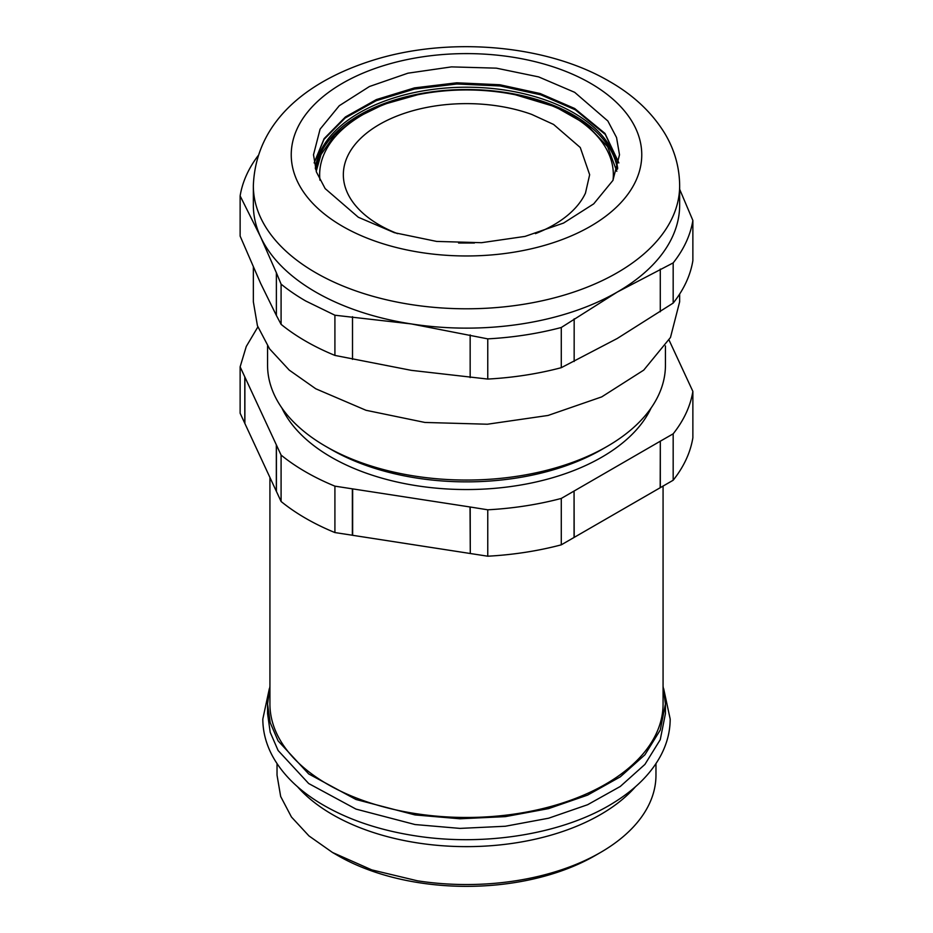 <?xml version="1.0" encoding="UTF-8"?>
<svg xmlns="http://www.w3.org/2000/svg" width="933" height="933" viewBox="0 0 933 933"><rect width="100%" height="100%" fill="white"/><g stroke="black" fill="none" stroke-linecap="round" stroke-linejoin="round"><path stroke-width="1.4" d="M487.761 556.208L487.761 509.803A227.36 131.273 0 0 0 561.281 498.432L561.281 544.837A227.36 131.273 0 0 1 487.761 556.208L470.29 553.514L470.197 507.004L334.912 486.151A227.36 131.273 180 0 1 281.09 455.082L240.131 366.832L246.265 346.481L257.858 326.947M487.761 509.803L470.197 507.004M561.281 544.837L673.171 480.238C683.866 466.733 690.432 452.575 692.869 437.787L692.869 391.382L669.054 340.079M470.29 553.514L470.022 507.062M352.639 488.904L352.639 535.309L470.022 553.467M276.413 445.006L276.413 491.411L281.09 501.488A227.36 131.273 180 0 0 334.912 532.568L352.639 535.274M244.878 377.072L244.878 423.489L276.331 491.259L276.331 444.843L276.331 491.259M240.131 366.832L240.131 413.249L244.808 423.325L244.808 376.92M574.063 537.455L574.063 491.05L561.281 498.432M574.192 537.326L574.063 491.05L660.319 441.181L660.191 487.737M673.171 480.238L673.171 433.822L660.319 441.181L660.319 487.597M673.171 433.822C683.866 420.316 690.432 406.17 692.869 391.382M651.117 407.989A191.265 110.432 180 0 1 416.993 485.778A191.265 110.432 180 0 1 281.883 407.989M352.371 535.274L352.371 488.857M334.912 532.568L334.912 486.151M281.09 501.488L281.09 455.082M663.071 486.023L663.071 703.983A196.571 113.488 180 0 1 415.628 813.611A196.571 113.488 180 0 1 269.929 703.983L269.929 477.439M269.929 686.315L267.561 703.983L270.208 722.69L278.116 740.907L308.671 773.912L355.974 799.488L415.01 814.929L459.992 818.777L505.313 816.632L548.604 808.608L587.615 795.103L620.282 776.851L644.925 754.785L660.249 730.061L665.439 703.983L663.071 686.315M607.173 446.406L601.82 449.496A191.37 110.479 180 0 1 416.969 478.093A191.37 110.479 180 0 1 331.18 449.496L325.827 446.406A198.939 114.864 0 0 0 415.01 476.133A198.939 114.864 0 0 0 607.173 446.406A198.939 114.864 0 0 0 665.439 365.188L665.439 345.933M665.439 703.983L665.439 713.593L660.249 739.682L644.925 764.395L620.282 786.461L587.615 804.724L548.604 818.218L505.313 826.253L459.992 828.399L415.01 824.539L355.974 809.098L308.671 783.522L278.116 750.517L270.208 732.312L267.561 713.593L267.561 703.983M267.561 345.933L267.561 365.188A198.939 114.864 0 0 0 325.827 446.406M253.344 267.281L253.344 301.756L257.438 325.769L269.567 348.849L289.265 370.133L315.774 388.781L366.016 410.287L424.912 422.451L487.399 424.223L548.068 415.453L601.727 396.887L643.735 370.121L670.477 337.478L679.656 301.756L679.656 294.047M673.171 262.896L617.226 292.087L561.281 327.495A227.36 131.273 180 0 1 487.761 338.866L411.336 323.938L334.912 315.226L305.732 300.997A227.36 131.273 180 0 1 281.09 284.145L276.378 272.751L276.378 315.436L281.09 324.346A227.36 131.273 0 0 0 305.732 341.186A227.36 131.273 0 0 0 334.912 355.415L411.336 370.354L487.761 379.066A227.36 131.273 0 0 0 561.281 367.684L617.226 338.492L673.171 303.085A227.36 131.273 0 0 0 692.869 260.645L692.869 220.445A227.36 131.273 180 0 1 673.171 262.896L673.171 303.085M574.157 361.503L574.168 318.806L574.157 361.503M276.366 272.739L260.61 236.924L240.131 195.907L240.131 236.096L260.61 283.329L276.366 315.424M679.656 189.271L692.869 220.445M660.296 311.762L660.284 269.089L660.284 311.774M561.281 327.495L561.281 367.684M487.761 338.866L487.761 379.066M470.162 334.9L470.162 377.585L470.15 334.9M352.511 316.707L352.511 359.38L352.499 316.707M334.912 315.226L334.912 355.415M281.09 284.145L281.09 324.346M276.378 272.763L276.378 315.424M240.131 195.907A227.36 131.273 180 0 1 258.103 155.694M679.656 185.725L679.656 205.073A213.156 123.063 180 0 1 617.226 292.087A213.156 123.063 180 0 1 411.336 323.938A213.156 123.063 180 0 1 315.774 292.087A213.156 123.063 180 0 1 260.61 236.924A213.156 123.063 180 0 1 253.344 205.073L253.344 185.725A213.156 123.063 0 0 0 315.774 272.751A213.156 123.063 0 0 0 548.068 299.423A213.156 123.063 0 0 0 679.656 185.725C679.492 167.112 674.524 149.653 664.751 133.361C651.84 112.38 633.379 95.049 609.377 81.369C548.371 45.589 454.733 36.807 379.766 58.208C311.307 77.952 255.84 119.062 253.344 185.725M358.319 217.249L325.151 188.594L316.439 172.022L313.5 154.785L320.089 129.151L339.285 105.709L369.445 86.512L407.954 73.182L451.502 66.884L496.344 68.156L538.621 76.891L574.681 92.332L607.85 120.987L616.561 137.559L619.5 154.785L612.911 180.431L593.715 203.861L563.555 223.069L525.046 236.399L481.498 242.697L436.656 241.425L394.379 232.69L358.319 217.249M635.49 786.717A189.469 109.394 180 0 1 417.459 842.907A189.469 109.394 180 0 1 297.51 786.717M655.969 763.626L655.969 775.148A189.469 109.394 180 0 1 600.479 852.494A189.469 109.394 180 0 1 417.459 880.81L371.766 869.883L332.521 852.494L308.963 835.921L291.446 817.005L280.67 796.49L277.031 775.148L277.031 763.626M332.521 852.494L337.886 855.596A181.888 105.009 0 0 0 419.418 882.77A181.888 105.009 0 0 0 595.114 855.596L600.479 852.494M315.319 168.372A151.578 87.515 180 0 1 320.089 152.079A151.578 87.515 180 0 1 480.822 87.609A151.578 87.515 180 0 1 617.681 168.372M617.459 169.165A151.578 87.515 0 0 0 479.48 89.86A151.578 87.515 0 0 0 320.089 154.4L315.541 169.165M316.205 171.299L320.999 154.54L334.609 135.04L355.916 118.001L383.685 104.403L417.552 94.793A146.843 84.775 180 0 1 515.448 94.793A146.843 84.775 180 0 1 613.039 180.197M515.448 94.793L555.38 106.828L586.554 124.521L607.616 146.633L616.795 171.299M319.961 180.197A146.843 84.775 180 0 1 324.661 152.779A146.843 84.775 180 0 1 417.552 94.793M397.575 233.647A123.156 71.106 180 0 1 379.416 225.005A123.156 71.106 180 0 1 343.344 174.728A123.156 71.106 180 0 1 347.543 156.324A123.156 71.106 180 0 1 462.313 103.668A123.156 71.106 180 0 1 531.67 114.397L553.584 124.451L580.279 147.519L589.656 174.728L585.457 193.131A123.156 71.106 180 0 1 535.425 233.647M458.57 243L474.43 243M342.574 226.334A175.264 101.184 0 0 0 590.426 226.334A175.264 101.184 0 0 0 590.426 83.235A175.264 101.184 0 0 0 342.574 83.235A175.264 101.184 0 0 0 342.574 226.334M314.141 162.867L324.124 138.62L345.42 116.952L376.372 99.574L414.485 87.889L456.738 82.804L499.773 84.74L540.16 93.533L574.681 108.496L605.016 133.454L618.859 162.867M269.38 688.484L262.814 719.063C262.861 731.612 265.998 743.788 272.238 755.578C281.801 773.34 297.149 788.828 318.281 802.065C345.058 818.603 377.142 829.822 414.532 835.711C485.125 847.024 564.966 833.764 614.719 802.065C635.851 788.828 651.199 773.34 660.762 755.578C667.002 743.788 670.139 731.612 670.186 719.063L663.62 688.484M618.847 162.948L605.295 134.434L575.276 109.791L540.72 94.816L500.181 85.976L456.925 83.993L414.439 89.055L376.151 100.729L345.163 118.013L323.984 139.39L314.153 162.948"/></g></svg>
